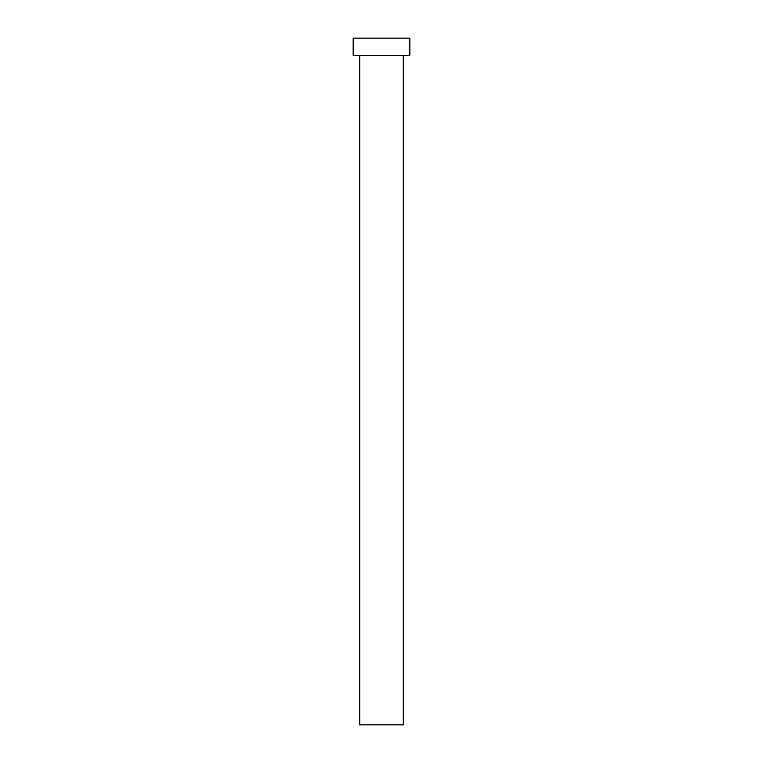 <?xml version="1.0" encoding="UTF-8"?>
<svg xmlns="http://www.w3.org/2000/svg" width="763" height="763" viewBox="0 0 763 763"><rect width="100%" height="100%" fill="white"/><g stroke="black" fill="none" stroke-linecap="round" stroke-linejoin="round"><path stroke-width="1.14" d="M403.303 55.594L403.303 724.85L359.697 724.85L359.697 55.594M409.836 55.594L353.164 55.594L353.164 38.15L409.836 38.15L409.836 55.594"/></g></svg>
